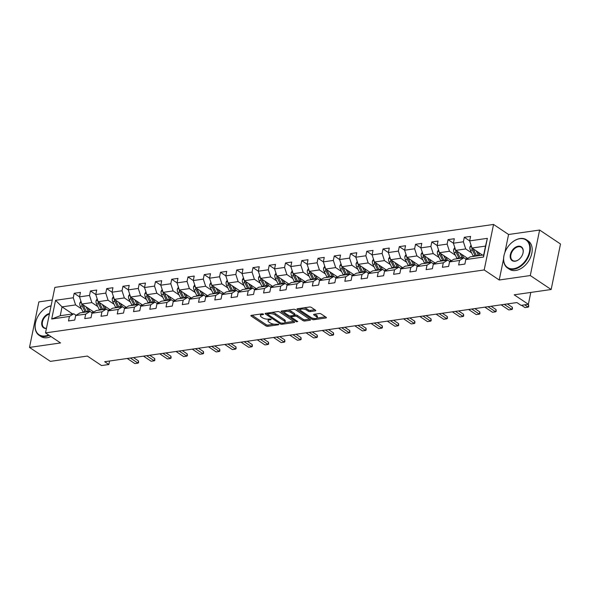 <?xml version="1.0" encoding="UTF-8"?>
<svg xmlns="http://www.w3.org/2000/svg" width="590" height="590" viewBox="0 0 590 590"><rect width="100%" height="100%" fill="white"/><g stroke="black" fill="none" stroke-linecap="round" stroke-linejoin="round"><path stroke-width="0.89" d="M263.531 314.079L262.24 313.799L251.377 315.355A1.335 0.509 -168.4 0 0 250.883 315.635A1.335 0.509 -168.4 0 0 251.17 316.048L265.92 325.916A1.335 0.509 -168.4 0 0 267.764 326.322L278.635 324.758L278.775 324.271L276.083 324.19A4.27 1.63 -168.4 0 1 270.183 322.907L268.952 322.088A4.27 1.63 -168.4 0 1 268.044 320.761A4.27 1.63 -168.4 0 1 269.608 319.861L271.009 319.662L271.157 319.175L268.457 319.094A4.27 1.63 -168.4 0 1 262.565 317.811L261.333 316.992A4.27 1.63 -168.4 0 1 260.426 315.665A4.27 1.63 -168.4 0 1 261.982 314.765L263.391 314.566L263.531 314.079M315.296 310.878A1.335 0.509 -168.4 0 0 315.783 310.598A1.335 0.509 -168.4 0 0 315.503 310.185L311.358 307.412A1.335 0.509 -168.4 0 0 309.521 307.014L297.449 308.747A1.335 0.509 -168.4 0 0 296.962 309.027A1.335 0.509 -168.4 0 0 297.249 309.44L311.999 319.308A1.335 0.509 -168.4 0 0 313.843 319.706L325.909 317.973A1.335 0.509 -168.4 0 0 326.395 317.693A1.335 0.509 -168.4 0 0 326.115 317.28L321.115 313.939A1.335 0.509 -168.4 0 0 319.271 313.533L314.109 314.278A1.335 0.509 -168.4 0 0 313.622 314.558A1.335 0.509 -168.4 0 0 313.902 314.971L316.388 316.631A3.57 1.364 -168.4 0 1 317.14 317.737A3.57 1.364 -168.4 0 1 314.677 318.526A3.57 1.364 -168.4 0 1 310.915 317.413L301.202 310.915A3.57 1.364 -168.4 0 1 300.443 309.809A3.57 1.364 -168.4 0 1 302.906 309.02A3.57 1.364 -168.4 0 1 306.675 310.134L308.29 311.218A1.335 0.509 -168.4 0 0 310.134 311.616L315.296 310.878L315.451 310.148M52.281 299.978L38.844 301.903L29.5 347.414L50.379 361.368L87.364 356.065L101.561 365.557L108.855 364.509L104.681 361.714L516.892 302.559L521.073 305.355L528.367 304.307L530.801 292.426M503.572 258.863L499.228 279.999L530.285 275.545L551.156 289.506L514.17 294.816L528.367 304.307M499.228 279.999L484.198 269.947L45.519 332.9L54.863 287.396L493.542 224.443L484.198 269.947M29.5 347.414L60.549 342.952L45.519 332.9M279.549 311.977A1.335 0.509 -168.4 0 0 277.713 311.579L265.64 313.312A1.335 0.509 -168.4 0 0 265.153 313.592A1.335 0.509 -168.4 0 0 265.441 314.005L280.191 323.873A1.335 0.509 -168.4 0 0 282.035 324.271L294.1 322.538A1.335 0.509 -168.4 0 0 294.587 322.258A1.335 0.509 -168.4 0 0 294.307 321.845L279.549 311.977M281.548 311.026L293.614 309.293A1.335 0.509 -168.4 0 1 295.457 309.698L310.207 319.559A1.335 0.509 -168.4 0 1 310.495 319.979A1.335 0.509 -168.4 0 1 310.008 320.259L304.846 320.997A1.335 0.509 -168.4 0 1 303.002 320.599L297.013 316.594A1.335 0.509 -168.4 0 0 295.177 316.196L291.748 316.683A1.335 0.509 -168.4 0 0 291.261 316.963A1.335 0.509 -168.4 0 0 291.541 317.383L297.773 321.55L296.342 321.749L281.342 311.719A1.335 0.509 -168.4 0 1 281.061 311.306A1.335 0.509 -168.4 0 1 281.548 311.026M530.285 275.545L539.621 230.041L560.5 244.002L551.156 289.506M464.308 237.291L470.562 236.398L469.64 240.882L464.308 237.291L463.386 241.782L453.386 243.22L454.3 238.729L448.053 239.629L447.132 244.113L437.124 245.551L438.046 241.059L431.799 241.959L430.877 246.45L420.869 247.881L421.791 243.397L415.544 244.29L414.623 248.781L404.615 250.219L405.537 245.728L399.29 246.627L398.368 251.111L388.36 252.55L389.282 248.058L383.028 248.958L382.106 253.449L372.106 254.88L373.028 250.396L366.774 251.288L365.852 255.78L355.851 257.218L350.519 253.619L349.597 258.11L339.597 259.548L340.519 255.057L334.265 255.957L333.343 260.441L323.342 261.879L324.264 257.387L318.01 258.287L317.088 262.779L307.088 264.209L308.01 259.725L301.756 260.618L300.834 265.109L290.833 266.547L285.501 262.956L284.579 267.44L274.579 268.878L275.501 264.386L269.247 265.286L268.325 269.778L258.324 271.208L259.239 266.724L252.992 267.617L252.07 272.108L242.062 273.546L242.984 269.055L236.738 269.955L235.816 274.439L225.808 275.877L220.483 272.285L219.561 276.776L209.553 278.207L210.475 273.723L204.221 274.616L203.307 279.107L193.299 280.545L194.221 276.054L187.967 276.953L187.045 281.437L177.044 282.876L171.712 279.284L170.79 283.768L160.79 285.206L161.712 280.715L155.458 281.614L154.536 286.106L144.535 287.536L145.457 283.053L139.203 283.945L138.281 288.436L128.281 289.874L129.203 285.383L122.949 286.283L122.027 290.767L112.026 292.205L106.694 288.613L105.772 293.105L95.772 294.535L90.44 290.944L89.518 295.435L79.517 296.873L80.439 292.382L74.185 293.282L73.263 297.766L55.548 300.31L51.714 319.006L60.232 315.724L73.772 313.777L76.081 315.318M465.798 259.578L470.149 256.893L483.697 254.946L485.511 246.096L471.971 248.036L469.64 240.882L487.355 238.345L483.512 257.041L465.798 259.578L464.876 264.069L458.629 264.969L459.551 260.478L449.543 261.916L448.621 266.4L442.375 267.3L443.289 262.808L433.289 264.246L432.367 268.73L426.113 269.63L427.035 265.139L417.034 266.577L416.112 271.068L409.858 271.961L410.78 267.477L400.78 268.907L399.858 273.399L393.604 274.298L394.526 269.807L384.525 271.245L383.603 275.729L377.349 276.629L378.271 272.137L368.271 273.576L367.349 278.067L361.095 278.959L362.017 274.475L352.016 275.906L351.094 280.398L344.84 281.297L345.762 276.806L335.762 278.244L334.84 282.728L328.586 283.628L329.508 279.136L319.507 280.575L318.585 285.066L312.331 285.958L313.253 281.474L303.245 282.905L302.331 287.396L296.077 288.296L296.999 283.805L286.991 285.243L286.069 289.727L279.822 290.627L280.744 286.135L270.736 287.573L269.814 292.065L263.568 292.957L264.49 288.466L254.482 289.904L253.56 294.395L247.313 295.288L248.228 290.804L238.227 292.234L237.305 296.726L231.051 297.626L231.973 293.134L221.973 294.572L221.051 299.056L214.797 299.956L215.719 295.465L205.718 296.903L204.796 301.394L198.542 302.286L199.464 297.803L189.464 299.233L188.542 303.725L182.288 304.624L183.21 300.133L173.209 301.571L172.287 306.055L166.033 306.955L166.955 302.464L156.955 303.902L156.033 308.393L149.779 309.285L150.701 304.801L140.7 306.232L139.778 310.724L133.524 311.623L134.446 307.132L124.446 308.57L123.524 313.054L117.27 313.954L118.192 309.462L108.184 310.901L107.262 315.392L101.015 316.284L101.937 311.793L91.929 313.231L91.008 317.722L84.761 318.615L85.683 314.131L75.675 315.562L74.753 320.053L68.506 320.953L69.428 316.461L51.714 319.006M90.44 290.944L96.694 290.051L95.772 294.535L98.102 301.689L110.101 309.721M106.694 288.613L112.948 287.714L112.026 292.205L114.357 299.359L126.356 307.383M171.712 279.284L177.966 278.384L177.044 282.876L179.375 290.029L191.374 298.053M220.483 272.285L226.73 271.385L225.808 275.877L228.138 283.03L240.145 291.054M285.501 262.956L291.755 262.056L290.833 266.547L293.164 273.701L305.163 281.725M350.519 253.619L356.773 252.727L355.851 257.218L358.182 264.364L370.181 272.396M467.715 258.398L455.716 250.374L465.717 248.936L471.675 252.918M466.203 259.334L463.895 257.793L453.894 259.224L449.543 261.916M465.717 248.936L463.386 241.782M455.716 250.374L453.386 243.22M459.551 260.478L463.895 257.793M451.461 260.728L439.454 252.704L449.462 251.266L455.421 255.249M449.949 261.665L447.64 260.124L437.64 261.562L433.289 264.246M449.462 251.266L447.132 244.113M439.454 252.704L437.124 245.551M443.289 262.808L447.64 260.124M435.206 263.066L423.2 255.035L433.207 253.604L439.159 257.587M433.694 263.995L431.386 262.454L421.385 263.892L417.034 266.577M433.207 253.604L430.877 246.45M423.2 255.035L420.869 247.881M427.035 265.139L431.386 262.454M418.952 265.397L406.945 257.373L416.953 255.935L422.905 259.917M417.44 266.326L415.131 264.792L405.131 266.223L400.78 268.907M416.953 255.935L414.623 248.781M406.945 257.373L404.615 250.219M410.78 267.477L415.131 264.792M402.697 267.727L390.691 259.703L400.699 258.265L406.65 262.248M401.178 268.664L398.877 267.123L388.876 268.561L384.525 271.245M400.699 258.265L398.368 251.111M390.691 259.703L388.36 252.55M394.526 269.807L398.877 267.123M386.435 270.058L374.436 262.034L384.437 260.596L390.396 264.586M384.923 270.994L382.622 269.453L372.622 270.891L368.271 273.576M384.437 260.596L382.106 253.449M374.436 262.034L372.106 254.88M378.271 272.137L382.622 269.453M358.182 264.364L368.182 262.933L374.141 266.916M368.669 273.325L366.368 271.784L356.367 273.222L352.016 275.906M368.182 262.933L365.852 255.78M362.017 274.475L366.368 271.784M353.926 274.726L341.927 266.702L351.928 265.264L357.887 269.247M352.414 275.663L350.113 274.121L340.106 275.552L335.762 278.244M351.928 265.264L349.597 258.11M341.927 266.702L339.597 259.548M345.762 276.806L350.113 274.121M337.672 277.057L325.673 269.033L335.673 267.594L341.632 271.584M336.16 277.993L333.859 276.452L323.851 277.89L319.507 280.575M335.673 267.594L333.343 260.441M325.673 269.033L323.342 261.879M329.508 279.136L333.859 276.452M321.417 279.394L309.418 271.363L319.419 269.932L325.378 273.915M319.905 280.324L317.604 278.782L307.596 280.221L303.245 282.905M319.419 269.932L317.088 262.779M309.418 271.363L307.088 264.209M313.253 281.474L317.604 278.782M293.164 273.701L303.164 272.263L309.123 276.245M303.651 282.662L301.35 281.12L291.342 282.551L286.991 285.243M303.164 272.263L300.834 265.109M296.999 283.805L301.35 281.12M288.908 284.056L276.909 276.031L286.91 274.593L292.869 278.576M287.396 284.992L285.088 283.451L275.088 284.889L270.736 287.573M286.91 274.593L284.579 267.44M276.909 276.031L274.579 268.878M280.744 286.135L285.088 283.451M272.654 286.393L260.655 278.362L270.655 276.931L276.614 280.914M271.142 287.323L268.834 285.781L258.833 287.219L254.482 289.904M270.655 276.931L268.325 269.778M260.655 278.362L258.324 271.208M264.49 288.466L268.834 285.781M256.399 288.724L244.393 280.7L254.401 279.262L260.36 283.244M254.887 289.653L252.579 288.119L242.579 289.55L238.227 292.234M254.401 279.262L252.07 272.108M244.393 280.7L242.062 273.546M248.228 290.804L252.579 288.119M228.138 283.03L238.146 281.592L244.098 285.575M238.633 291.991L236.325 290.45L226.324 291.888L221.973 294.572M238.146 281.592L235.816 274.439M231.973 293.134L236.325 290.45M223.89 293.385L211.884 285.361L221.892 283.93L227.843 287.913M222.378 294.322L220.07 292.78L210.07 294.218L205.718 296.903M221.892 283.93L219.561 276.776M211.884 285.361L209.553 278.207M215.719 295.465L220.07 292.78M207.636 295.723L195.629 287.691L205.637 286.261L211.589 290.243M206.117 296.652L203.816 295.118L193.815 296.549L189.464 299.233M205.637 286.261L203.307 279.107M195.629 287.691L193.299 280.545M199.464 297.803L203.816 295.118M179.375 290.029L189.375 288.591L195.334 292.574M189.862 298.99L187.561 297.449L177.56 298.879L173.209 301.571M189.375 288.591L187.045 281.437M183.21 300.133L187.561 297.449M175.119 300.384L163.12 292.36L173.121 290.922L179.08 294.911M173.608 301.32L171.306 299.779L161.306 301.217L156.955 303.902M173.121 290.922L170.79 283.768M163.12 292.36L160.79 285.206M166.955 302.464L171.306 299.779M158.865 302.722L146.866 294.69L156.866 293.26L162.825 297.242M157.353 303.651L155.052 302.11L145.044 303.548L140.7 306.232M156.866 293.26L154.536 286.106M146.866 294.69L144.535 287.536M150.701 304.801L155.052 302.11M142.61 305.052L130.611 297.028L140.612 295.59L146.571 299.572M141.099 305.989L138.798 304.447L128.79 305.878L124.446 308.57M140.612 295.59L138.281 288.436M130.611 297.028L128.281 289.874M134.446 307.132L138.798 304.447M114.357 299.359L124.357 297.921L130.316 301.903M124.844 308.319L122.543 306.778L112.535 308.216L108.184 310.901M124.357 297.921L122.027 290.767M118.192 309.462L122.543 306.778M98.102 301.689L108.103 300.258L114.062 304.241M108.59 310.65L106.289 309.108L96.281 310.546L91.929 313.231M108.103 300.258L105.772 293.105M101.937 311.793L106.289 309.108M93.847 312.051L81.848 304.027L91.848 302.589L97.807 306.571M92.335 312.988L90.027 311.446L80.026 312.877L75.675 315.562M91.848 302.589L89.518 295.435M81.848 304.027L79.517 296.873M85.683 314.131L90.027 311.446M72.629 313.939L62.046 306.866L75.594 304.919L81.553 308.902M75.594 304.919L73.263 297.766M60.232 315.724L62.046 306.866L55.548 300.31M69.428 316.461L73.772 313.777M539.621 230.041L508.573 234.495L493.542 224.443M108.855 364.509L109.57 361.014M471.971 248.036L482.546 255.116M483.512 257.041L483.697 254.946M485.511 246.096L487.355 238.345M79.517 296.844L74.185 293.282M128.288 289.845L122.949 286.283M144.543 287.514L139.203 283.945M160.797 285.184L155.458 281.614M193.306 280.516L187.967 276.953M209.561 278.185L204.221 274.616M242.07 273.517L236.738 269.955M258.324 271.186L252.992 267.617M274.579 268.856L269.247 265.286M307.088 264.187L301.756 260.618M323.35 261.857L318.01 258.287M339.604 259.526L334.265 255.957M372.113 254.858L366.774 251.288M388.368 252.527L383.028 248.958M404.622 250.19L399.29 246.627M420.876 247.859L415.544 244.29M437.131 245.529L431.799 241.959M453.386 243.191L448.053 239.629M508.573 234.495L504.878 252.491M260.987 313.976A4.27 1.63 -168.4 0 0 260.677 314.433L260.426 315.665M268.605 319.072A4.27 1.63 -168.4 0 0 268.295 319.529L268.044 320.761M252.07 315.259L266.179 324.684A1.335 0.509 -168.4 0 0 268.022 325.09L274.188 324.205M284.741 322.686L293.658 321.41M266.341 313.209L267.587 314.042M267.912 313.917L267.772 314.404L280.722 323.062L283.495 323.128A4.27 1.63 -168.4 0 0 285.051 322.236A4.27 1.63 -168.4 0 0 284.144 320.908L275.294 314.986A4.27 1.63 -168.4 0 0 269.394 313.703L267.912 313.917L268.111 312.951M285.051 322.236L285.309 321.004A4.27 1.63 -168.4 0 0 284.395 319.677L284.144 320.908M271.54 312.464A4.27 1.63 -168.4 0 1 275.545 313.755L284.395 319.677M309.558 319.131L305.096 319.765L304.846 320.997M294.528 315.097L295.428 314.964A1.335 0.509 -168.4 0 1 297.272 315.362L303.253 319.367A1.335 0.509 -168.4 0 0 305.096 319.765M291.261 316.955L289.616 315.856M284.646 312.53L282.241 310.923M290.811 312.442A3.57 1.364 -168.4 0 0 287.042 311.328A3.57 1.364 -168.4 0 0 284.579 312.117A3.57 1.364 -168.4 0 0 285.339 313.231L288.761 315.517A1.335 0.509 -168.4 0 0 290.597 315.916L294.026 315.429A1.335 0.509 -168.4 0 0 294.513 315.149A1.335 0.509 -168.4 0 0 294.233 314.736L290.811 312.442L291.062 311.21A3.57 1.364 -168.4 0 0 287.75 310.134M285.073 310.517A3.57 1.364 -168.4 0 0 284.83 310.886L284.579 312.117M294.513 315.149L294.764 313.917A1.335 0.509 -168.4 0 0 294.484 313.504L294.233 314.736M291.062 311.21L294.484 313.504M303.747 307.84A3.57 1.364 -168.4 0 1 306.925 308.902L308.541 309.986A1.335 0.509 -168.4 0 0 310.384 310.384L314.854 309.75M300.893 308.253A3.57 1.364 -168.4 0 0 300.694 308.577L300.443 309.809M317.14 317.737L317.398 316.513A3.57 1.364 -168.4 0 0 316.638 315.399L316.388 316.631M314.809 314.175L316.638 315.399M316.948 318.069L325.466 316.845M312.184 318.032L312.25 318.076A1.335 0.509 -168.4 0 0 314.094 318.475L313.843 319.706M298.149 308.644L300.509 310.222M80.919 301.173L79.834 303.002A3.599 2.279 81.8 0 0 80.284 306.328L83.02 311.911A10.399 6.579 81.8 0 0 83.286 312.412M92.254 312.929A8.629 5.458 81.8 0 0 92.822 311.896L93.006 311.491M86.14 306.896L88.235 311.159A10.399 6.579 81.8 0 0 88.493 311.668M88.124 308.223L89.105 310.222A8.629 5.458 81.8 0 0 89.828 311.476M81.745 303.717L81.73 303.71A3.599 2.279 81.8 0 0 82.268 306.048L85.004 311.623A10.399 6.579 81.8 0 0 85.262 312.125M86.059 311.048A8.629 5.458 -98.2 0 1 85.874 310.687L83.138 305.111A1.836 1.158 -98.2 0 1 83.013 304.809M86.516 311.948A10.399 6.579 -98.2 0 1 86.251 311.446L83.514 305.871A3.599 2.279 -98.2 0 1 83.161 304.905M130.375 358.027L138.016 363.138L134.889 363.588L127.248 358.477M138.584 362.68L138.016 363.138L138.466 360.925L138.584 362.68M133.48 357.584L138.466 360.925M51.05 305.981A16.579 11.166 -56.2 0 0 43.579 309.61A16.579 11.166 -56.2 0 0 35.975 320.967A16.579 11.166 -56.2 0 0 45.157 335.946A16.579 11.166 -56.2 0 0 48.579 334.95M49.147 335.327A16.985 11.439 123.8 0 1 45.327 336.484A16.985 11.439 123.8 0 1 39.043 335.231A16.985 11.439 123.8 0 1 35.931 321.137A16.985 11.439 123.8 0 1 35.953 321.056M43.645 309.551A16.985 11.439 123.8 0 1 43.712 309.499A16.985 11.439 123.8 0 1 51.079 305.834M50.983 336.558A16.985 11.439 123.8 0 1 47.163 337.716A16.985 11.439 123.8 0 1 40.88 336.462L39.043 335.231M46.426 328.475A8.29 5.583 123.8 0 1 41.875 321.86A8.29 5.583 123.8 0 1 49.508 313.489M49.383 314.087A7.884 5.31 -56.2 0 0 42.923 320.363A7.884 5.31 -56.2 0 0 44.102 327.664A7.884 5.31 -56.2 0 0 46.47 328.298M519.797 238.707A16.579 11.166 -56.2 0 0 512.061 242.379A16.579 11.166 -56.2 0 0 504.457 253.737A16.579 11.166 -56.2 0 0 513.632 268.716A16.579 11.166 -56.2 0 0 529.429 251.893A16.579 11.166 -56.2 0 0 519.797 238.707M512.127 242.32A16.985 11.439 123.8 0 1 512.194 242.269A16.985 11.439 123.8 0 1 520.122 238.507A16.985 11.439 123.8 0 1 526.405 239.761A16.985 11.439 123.8 0 1 528.662 256.215A16.985 11.439 123.8 0 1 513.809 269.254A16.985 11.439 123.8 0 1 507.525 268A16.985 11.439 123.8 0 1 504.406 253.906A16.985 11.439 123.8 0 1 504.435 253.825M518.256 246.214A8.29 5.583 123.8 0 1 522.843 253.7A8.29 5.583 123.8 0 1 519.045 259.379A8.29 5.583 123.8 0 1 515.173 261.215A8.29 5.583 123.8 0 1 510.357 254.629A8.29 5.583 123.8 0 1 518.256 246.214M522.814 253.789A7.884 5.31 -56.2 0 0 521.346 247.328A7.884 5.31 -56.2 0 0 518.433 246.745A7.884 5.31 -56.2 0 0 511.537 252.8A7.884 5.31 -56.2 0 0 512.585 260.433A7.884 5.31 -56.2 0 0 515.498 261.016A7.884 5.31 -56.2 0 0 519.111 259.327M526.405 239.761L528.242 240.993A16.985 11.439 123.8 0 1 530.499 257.439A16.985 11.439 123.8 0 1 515.645 270.486A16.985 11.439 123.8 0 1 509.362 269.232L507.525 268M97.173 298.842L96.089 300.664A3.599 2.279 81.8 0 0 96.546 303.998L99.275 309.58A10.399 6.579 81.8 0 0 99.54 310.082M108.508 310.598A8.629 5.458 81.8 0 0 109.076 309.566L109.261 309.153M102.395 304.565L104.489 308.828A10.399 6.579 81.8 0 0 104.747 309.33M104.378 305.886L105.359 307.892A8.629 5.458 81.8 0 0 106.082 309.138M97.999 301.387L97.984 301.372A3.599 2.279 81.8 0 0 98.523 303.717L101.259 309.293A10.399 6.579 81.8 0 0 101.517 309.794M102.313 308.71A8.629 5.458 -98.2 0 1 102.129 308.356L99.393 302.773A1.836 1.158 -98.2 0 1 99.267 302.471M102.771 309.617A10.399 6.579 -98.2 0 1 102.505 309.116L99.776 303.533A3.599 2.279 -98.2 0 1 99.422 302.574M113.428 296.512L112.343 298.334A3.599 2.279 81.8 0 0 112.801 301.667L115.537 307.243A10.399 6.579 81.8 0 0 115.795 307.744M124.763 308.26A8.629 5.458 81.8 0 0 125.331 307.235L125.515 306.822M118.656 302.235L120.744 306.498A10.399 6.579 81.8 0 0 121.002 306.999M120.633 303.555L121.614 305.561A8.629 5.458 81.8 0 0 122.337 306.807M114.254 299.049L114.239 299.042A3.599 2.279 81.8 0 0 114.777 301.379L117.513 306.962A10.399 6.579 81.8 0 0 117.771 307.464M118.568 306.38A8.629 5.458 -98.2 0 1 118.384 306.018L115.647 300.443A1.836 1.158 -98.2 0 1 115.522 300.14M119.025 307.279A10.399 6.579 -98.2 0 1 118.767 306.778L116.031 301.202A3.599 2.279 -98.2 0 1 115.677 300.244M146.63 355.696L154.27 360.807L151.143 361.25L143.503 356.146M154.838 360.35L154.27 360.807L154.72 358.587L154.838 360.35M149.735 355.254L154.72 358.587M162.884 353.366L170.525 358.469L167.398 358.919L159.765 353.816M171.093 358.019L170.525 358.469L170.975 356.257L171.093 358.019M165.989 352.916L170.975 356.257M129.682 294.174L128.598 296.003A3.599 2.279 81.8 0 0 129.055 299.329L131.791 304.912A10.399 6.579 81.8 0 0 132.049 305.413M141.017 305.93A8.629 5.458 81.8 0 0 141.585 304.897L141.77 304.492M134.911 299.897L136.998 304.167A10.399 6.579 81.8 0 0 137.256 304.669M136.887 301.225L137.868 303.223A8.629 5.458 81.8 0 0 138.591 304.477M130.508 296.718L130.493 296.711A3.599 2.279 81.8 0 0 131.032 299.049L133.768 304.624A10.399 6.579 81.8 0 0 134.026 305.126M134.822 304.049A8.629 5.458 -98.2 0 1 134.638 303.688L131.902 298.112A1.836 1.158 -98.2 0 1 131.777 297.81M135.28 304.949A10.399 6.579 -98.2 0 1 135.022 304.447L132.285 298.872A3.599 2.279 -98.2 0 1 131.931 297.906M145.936 291.844L144.86 293.665A3.599 2.279 81.8 0 0 145.31 296.999L148.046 302.582A10.399 6.579 81.8 0 0 148.304 303.083M157.272 303.599A8.629 5.458 81.8 0 0 157.84 302.567L158.024 302.154M151.165 297.567L153.253 301.829A10.399 6.579 81.8 0 0 153.511 302.331M153.142 298.894L154.123 300.893A8.629 5.458 81.8 0 0 154.846 302.139M146.763 294.388L146.748 294.373A3.599 2.279 81.8 0 0 147.286 296.718L150.022 302.294A10.399 6.579 81.8 0 0 150.28 302.795M151.077 301.719A8.629 5.458 -98.2 0 1 150.893 301.357L148.156 295.774A1.836 1.158 -98.2 0 1 148.031 295.472M151.534 302.618A10.399 6.579 -98.2 0 1 151.276 302.117L148.54 296.534A3.599 2.279 -98.2 0 1 148.186 295.575M162.191 289.513L161.114 291.335A3.599 2.279 81.8 0 0 161.564 294.668L164.3 300.244A10.399 6.579 81.8 0 0 164.558 300.745M173.526 301.269A8.629 5.458 81.8 0 0 174.094 300.236L174.279 299.823M167.42 295.236L169.507 299.499A10.399 6.579 81.8 0 0 169.765 300M169.396 296.556L170.377 298.562A8.629 5.458 81.8 0 0 171.1 299.808M163.017 292.05L163.002 292.043A3.599 2.279 81.8 0 0 163.541 294.381L166.277 299.963A10.399 6.579 81.8 0 0 166.535 300.465M167.331 299.381A8.629 5.458 -98.2 0 1 167.147 299.027L164.411 293.444A1.836 1.158 -98.2 0 1 164.286 293.142M167.789 300.288A10.399 6.579 -98.2 0 1 167.531 299.779L164.794 294.204A3.599 2.279 -98.2 0 1 164.44 293.245M179.146 351.028L186.779 356.139L183.652 356.589L176.019 351.478M187.347 355.682L186.779 356.139L187.237 353.926L187.347 355.682M182.244 350.585L187.237 353.926M195.401 348.697L203.034 353.808L199.907 354.251L192.274 349.147M203.602 353.351L203.034 353.808L203.491 351.588L203.602 353.351M198.498 348.255L203.491 351.588M211.655 346.367L219.288 351.47L216.161 351.92L208.528 346.817M219.856 351.021L219.288 351.47L219.745 349.258L219.856 351.021M214.753 345.924L219.745 349.258M227.91 344.036L235.543 349.14L232.416 349.59L224.783 344.479M236.111 348.69L235.543 349.14L236 346.927L236.111 348.69M231.007 343.587L236 346.927M244.164 341.699L251.797 346.809L248.67 347.259L241.037 342.148M252.365 346.352L251.797 346.809L252.255 344.597L252.365 346.352M247.262 341.256L252.255 344.597M260.419 339.368L268.052 344.471L264.932 344.921L257.292 339.818M268.627 344.022L268.052 344.471L268.509 342.259L268.627 344.022M263.516 338.925L268.509 342.259M276.673 337.038L284.306 342.141L281.187 342.591L273.546 337.487M284.882 341.691L284.306 342.141L284.764 339.929L284.882 341.691M279.771 336.588L284.764 339.929M292.928 334.7L300.568 339.81L297.441 340.26L289.801 335.15M301.136 339.353L300.568 339.81L301.018 337.598L301.136 339.353M296.025 334.257L301.018 337.598M309.182 332.369L316.823 337.48L313.696 337.923L306.055 332.819M317.391 337.023L316.823 337.48L317.273 335.26L317.391 337.023M312.28 331.927L317.273 335.26M325.437 330.039L333.077 335.142L329.95 335.592L322.31 330.489M333.645 334.692L333.077 335.142L333.527 332.93L333.645 334.692M328.542 329.589L333.527 332.93M341.691 327.701L349.332 332.812L346.205 333.262L338.572 328.151M349.9 332.354L349.332 332.812L349.781 330.599L349.9 332.354M344.796 327.258L349.781 330.599M357.946 325.37L365.586 330.481L362.459 330.924L354.826 325.82M366.154 330.024L365.586 330.481L366.043 328.261L366.154 330.024M361.05 324.928L366.043 328.261M374.207 323.04L381.841 328.143L378.714 328.593L371.081 323.49M382.409 327.693L381.841 328.143L382.298 325.931L382.409 327.693M377.305 322.597L382.298 325.931M390.462 320.709L398.095 325.813L394.968 326.263L387.335 321.152M398.663 325.363L398.095 325.813L398.552 323.6L398.663 325.363M393.56 320.259L398.552 323.6M406.717 318.371L414.35 323.482L411.223 323.932L403.59 318.821M414.918 323.025L414.35 323.482L414.807 321.27L414.918 323.025M409.814 317.929L414.807 321.27M422.971 316.041L430.604 321.144L427.477 321.594L419.844 316.491M431.172 320.695L430.604 321.144L431.061 318.932L431.172 320.695M426.069 315.598L431.061 318.932M439.226 313.71L446.859 318.814L443.732 319.264L436.099 314.153M447.426 318.364L446.859 318.814L447.316 316.601L447.426 318.364M442.323 313.261L447.316 316.601M455.48 311.373L463.113 316.483L459.994 316.933L452.353 311.822M463.688 316.026L463.113 316.483L463.57 314.271L463.688 316.026M458.577 310.93L463.57 314.271M471.735 309.042L479.368 314.146L476.248 314.595L468.608 309.492M479.943 313.696L479.368 314.146L479.825 311.933L479.943 313.696M474.832 308.6L479.825 311.933M178.446 287.183L177.369 289.004A3.599 2.279 81.8 0 0 177.819 292.338L180.555 297.913A10.399 6.579 81.8 0 0 180.813 298.415M189.781 298.931A8.629 5.458 81.8 0 0 190.349 297.906L190.533 297.493M183.674 292.898L185.762 297.168A10.399 6.579 81.8 0 0 186.027 297.67M185.651 294.226L186.632 296.224A8.629 5.458 81.8 0 0 187.355 297.478M179.279 289.719L179.257 289.712A3.599 2.279 81.8 0 0 179.795 292.05L182.531 297.626A10.399 6.579 81.8 0 0 182.797 298.134M183.586 297.05A8.629 5.458 -98.2 0 1 183.402 296.689L180.665 291.113A1.836 1.158 -98.2 0 1 180.547 290.811M184.043 297.95A10.399 6.579 -98.2 0 1 183.785 297.449L181.049 291.873A3.599 2.279 -98.2 0 1 180.695 290.907M194.7 284.845L193.623 286.674A3.599 2.279 81.8 0 0 194.073 290L196.809 295.583A10.399 6.579 81.8 0 0 197.067 296.084M206.035 296.6A8.629 5.458 81.8 0 0 206.603 295.568L206.788 295.155M199.929 290.568L202.016 294.83A10.399 6.579 81.8 0 0 202.281 295.332M201.905 291.895L202.886 293.894A8.629 5.458 81.8 0 0 203.609 295.14M195.533 287.389L195.519 287.374A3.599 2.279 81.8 0 0 196.057 289.719L198.786 295.295A10.399 6.579 81.8 0 0 199.051 295.796M199.84 294.72A8.629 5.458 -98.2 0 1 199.656 294.358L196.92 288.776A1.836 1.158 -98.2 0 1 196.802 288.473M200.298 295.62A10.399 6.579 -98.2 0 1 200.04 295.118L197.303 289.535A3.599 2.279 -98.2 0 1 196.949 288.576M210.955 282.514L209.878 284.336A3.599 2.279 81.8 0 0 210.328 287.669L213.064 293.245A10.399 6.579 81.8 0 0 213.322 293.746M222.29 294.27A8.629 5.458 81.8 0 0 222.858 293.237L223.05 292.824M216.183 288.237L218.27 292.5A10.399 6.579 81.8 0 0 218.536 293.001M218.16 289.557L219.141 291.563A8.629 5.458 81.8 0 0 219.864 292.81M211.788 285.058L211.773 285.044A3.599 2.279 81.8 0 0 212.311 287.382L215.04 292.965A10.399 6.579 81.8 0 0 215.306 293.466M216.095 292.382A8.629 5.458 -98.2 0 1 215.911 292.028L213.182 286.445A1.836 1.158 -98.2 0 1 213.056 286.143M216.552 293.289A10.399 6.579 -98.2 0 1 216.294 292.788L213.558 287.205A3.599 2.279 -98.2 0 1 213.204 286.246M227.216 280.184L226.132 282.005A3.599 2.279 81.8 0 0 226.582 285.339L229.318 290.914A10.399 6.579 81.8 0 0 229.576 291.416M238.544 291.932A8.629 5.458 81.8 0 0 239.112 290.907L239.304 290.494M232.438 285.907L234.532 290.169A10.399 6.579 81.8 0 0 234.791 290.671M234.414 287.227L235.403 289.225A8.629 5.458 81.8 0 0 236.118 290.479M228.042 282.721L228.028 282.713A3.599 2.279 81.8 0 0 228.566 285.051L231.302 290.634A10.399 6.579 81.8 0 0 231.56 291.136M232.357 290.051A8.629 5.458 -98.2 0 1 232.172 289.69L229.436 284.115A1.836 1.158 -98.2 0 1 229.311 283.812M232.807 290.951A10.399 6.579 -98.2 0 1 232.549 290.45L229.812 284.874A3.599 2.279 -98.2 0 1 229.458 283.908M243.471 277.846L242.387 279.675A3.599 2.279 81.8 0 0 242.837 283.001L245.573 288.584A10.399 6.579 81.8 0 0 245.831 289.085M254.799 289.602A8.629 5.458 81.8 0 0 255.374 288.569L255.559 288.163M248.692 283.569L250.787 287.832A10.399 6.579 81.8 0 0 251.045 288.34M250.676 284.896L251.657 286.895A8.629 5.458 81.8 0 0 252.38 288.149M244.297 280.39L244.282 280.383A3.599 2.279 81.8 0 0 244.821 282.721L247.557 288.296A10.399 6.579 81.8 0 0 247.815 288.798M248.611 287.721A8.629 5.458 -98.2 0 1 248.427 287.36L245.691 281.784A1.836 1.158 -98.2 0 1 245.565 281.474M249.061 288.621A10.399 6.579 -98.2 0 1 248.803 288.119L246.067 282.544A3.599 2.279 -98.2 0 1 245.713 281.578M259.725 275.515L258.641 277.337A3.599 2.279 81.8 0 0 259.091 280.67L261.827 286.246A10.399 6.579 81.8 0 0 262.093 286.755M271.061 287.271A8.629 5.458 81.8 0 0 271.629 286.239L271.813 285.826M264.947 281.238L267.041 285.501A10.399 6.579 81.8 0 0 267.3 286.002M266.931 282.558L267.912 284.564A8.629 5.458 81.8 0 0 268.634 285.811M260.551 278.06L260.537 278.045A3.599 2.279 81.8 0 0 261.075 280.39L263.811 285.966A10.399 6.579 81.8 0 0 264.069 286.467M264.866 285.383A8.629 5.458 -98.2 0 1 264.681 285.029L261.945 279.446A1.836 1.158 -98.2 0 1 261.82 279.144M265.323 286.29A10.399 6.579 -98.2 0 1 265.058 285.789L262.321 280.206A3.599 2.279 -98.2 0 1 261.967 279.247M275.98 273.185L274.896 275.006A3.599 2.279 81.8 0 0 275.353 278.34L278.082 283.915A10.399 6.579 81.8 0 0 278.347 284.417M287.315 284.933A8.629 5.458 81.8 0 0 287.883 283.908L288.068 283.495M281.201 278.908L283.296 283.171A10.399 6.579 81.8 0 0 283.554 283.672M283.185 280.228L284.166 282.234A8.629 5.458 81.8 0 0 284.889 283.48M276.806 275.722L276.791 275.714A3.599 2.279 81.8 0 0 277.33 278.052L280.066 283.635A10.399 6.579 81.8 0 0 280.324 284.137M281.12 283.053A8.629 5.458 -98.2 0 1 280.936 282.691L278.2 277.116A1.836 1.158 -98.2 0 1 278.074 276.813M281.578 283.952A10.399 6.579 -98.2 0 1 281.312 283.451L278.576 277.875A3.599 2.279 -98.2 0 1 278.222 276.917M292.234 270.847L291.15 272.676A3.599 2.279 81.8 0 0 291.608 276.002L294.336 281.585A10.399 6.579 81.8 0 0 294.602 282.086M303.57 282.603A8.629 5.458 81.8 0 0 304.138 281.57L304.322 281.165M297.456 276.57L299.55 280.84A10.399 6.579 81.8 0 0 299.808 281.342M299.44 277.897L300.421 279.896A8.629 5.458 81.8 0 0 301.143 281.15M293.06 273.391L293.046 273.384A3.599 2.279 81.8 0 0 293.584 275.722L296.32 281.297A10.399 6.579 81.8 0 0 296.578 281.799M297.375 280.722A8.629 5.458 -98.2 0 1 297.19 280.361L294.454 274.785A1.836 1.158 -98.2 0 1 294.329 274.483M297.832 281.622A10.399 6.579 -98.2 0 1 297.567 281.12L294.838 275.545A3.599 2.279 -98.2 0 1 294.484 274.579M308.489 268.516L307.405 270.338A3.599 2.279 81.8 0 0 307.862 273.671L310.598 279.254A10.399 6.579 81.8 0 0 310.856 279.756M319.824 280.272A8.629 5.458 81.8 0 0 320.392 279.24L320.577 278.827M313.718 274.239L315.805 278.502A10.399 6.579 81.8 0 0 316.063 279.004M315.694 275.56L316.675 277.566A8.629 5.458 81.8 0 0 317.398 278.812M309.315 271.061L309.3 271.046A3.599 2.279 81.8 0 0 309.839 273.391L312.575 278.967A10.399 6.579 81.8 0 0 312.833 279.468M313.629 278.392A8.629 5.458 -98.2 0 1 313.445 278.03L310.709 272.447A1.836 1.158 -98.2 0 1 310.583 272.145M314.087 279.291A10.399 6.579 -98.2 0 1 313.828 278.79L311.092 273.207A3.599 2.279 -98.2 0 1 310.738 272.248M324.743 266.186L323.659 268.007A3.599 2.279 81.8 0 0 324.117 271.341L326.853 276.917A10.399 6.579 81.8 0 0 327.111 277.418M336.079 277.942A8.629 5.458 81.8 0 0 336.647 276.909L336.831 276.496M329.972 271.909L332.059 276.172A10.399 6.579 81.8 0 0 332.318 276.673M331.949 273.229L332.93 275.235A8.629 5.458 81.8 0 0 333.652 276.481M325.569 268.723L325.555 268.716A3.599 2.279 81.8 0 0 326.093 271.053L328.829 276.636A10.399 6.579 81.8 0 0 329.087 277.138M329.884 276.054A8.629 5.458 -98.2 0 1 329.699 275.692L326.963 270.117A1.836 1.158 -98.2 0 1 326.838 269.814M330.341 276.961A10.399 6.579 -98.2 0 1 330.083 276.452L327.347 270.876A3.599 2.279 -98.2 0 1 326.993 269.918M340.998 263.855L339.921 265.677A3.599 2.279 81.8 0 0 340.371 269.011L343.107 274.586A10.399 6.579 81.8 0 0 343.365 275.088M352.333 275.604A8.629 5.458 81.8 0 0 352.901 274.579L353.086 274.166M346.227 269.571L348.314 273.841A10.399 6.579 81.8 0 0 348.572 274.343M348.203 270.899L349.184 272.897A8.629 5.458 81.8 0 0 349.907 274.151M341.824 266.392L341.809 266.385A3.599 2.279 81.8 0 0 342.348 268.723L345.084 274.298A10.399 6.579 81.8 0 0 345.342 274.807M346.138 273.723A8.629 5.458 -98.2 0 1 345.954 273.362L343.218 267.786A1.836 1.158 -98.2 0 1 343.092 267.484M346.596 274.623A10.399 6.579 -98.2 0 1 346.337 274.121L343.601 268.546A3.599 2.279 -98.2 0 1 343.247 267.58M357.252 261.518L356.176 263.346A3.599 2.279 81.8 0 0 356.626 266.673L359.362 272.256A10.399 6.579 81.8 0 0 359.62 272.757M368.588 273.273A8.629 5.458 81.8 0 0 369.156 272.241L369.34 271.828M362.481 267.241L364.568 271.503A10.399 6.579 81.8 0 0 364.827 272.005M364.458 268.568L365.439 270.567A8.629 5.458 81.8 0 0 366.161 271.813M358.078 264.062L358.064 264.047A3.599 2.279 81.8 0 0 358.602 266.392L361.338 271.968A10.399 6.579 81.8 0 0 361.596 272.469M362.393 271.393A8.629 5.458 -98.2 0 1 362.208 271.031L359.472 265.448A1.836 1.158 -98.2 0 1 359.347 265.146M362.85 272.292A10.399 6.579 -98.2 0 1 362.592 271.791L359.856 266.208A3.599 2.279 -98.2 0 1 359.502 265.249M373.507 259.187L372.43 261.009A3.599 2.279 81.8 0 0 372.88 264.342L375.616 269.918A10.399 6.579 81.8 0 0 375.874 270.419M384.842 270.943A8.629 5.458 81.8 0 0 385.41 269.91L385.595 269.497M378.736 264.91L380.823 269.173A10.399 6.579 81.8 0 0 381.088 269.674M380.712 266.23L381.693 268.236A8.629 5.458 81.8 0 0 382.416 269.483M374.34 261.731L374.318 261.717A3.599 2.279 81.8 0 0 374.856 264.055L377.593 269.637A10.399 6.579 81.8 0 0 377.858 270.139M378.647 269.055A8.629 5.458 -98.2 0 1 378.463 268.701L375.727 263.118A1.836 1.158 -98.2 0 1 375.609 262.816M379.104 269.962A10.399 6.579 -98.2 0 1 378.846 269.46L376.11 263.877A3.599 2.279 -98.2 0 1 375.756 262.919M389.761 256.856L388.685 258.678A3.599 2.279 81.8 0 0 389.135 262.012L391.871 267.587A10.399 6.579 81.8 0 0 392.129 268.089M401.097 268.605A8.629 5.458 81.8 0 0 401.665 267.58L401.849 267.167M394.99 262.58L397.077 266.842A10.399 6.579 81.8 0 0 397.343 267.344M396.967 263.9L397.948 265.898A8.629 5.458 81.8 0 0 398.67 267.152M390.595 259.394L390.58 259.386A3.599 2.279 81.8 0 0 391.118 261.724L393.847 267.307A10.399 6.579 81.8 0 0 394.113 267.808M394.902 266.724A8.629 5.458 -98.2 0 1 394.717 266.363L391.981 260.787A1.836 1.158 -98.2 0 1 391.863 260.485M395.359 267.624A10.399 6.579 -98.2 0 1 395.101 267.123L392.365 261.547A3.599 2.279 -98.2 0 1 392.011 260.581M406.016 254.519L404.939 256.348A3.599 2.279 81.8 0 0 405.389 259.674L408.125 265.257A10.399 6.579 81.8 0 0 408.383 265.758M417.351 266.274A8.629 5.458 81.8 0 0 417.919 265.242L418.111 264.836M411.245 260.242L413.339 264.504A10.399 6.579 81.8 0 0 413.597 265.006M413.221 261.569L414.202 263.568A8.629 5.458 81.8 0 0 414.925 264.822M406.849 257.063L406.834 257.056A3.599 2.279 81.8 0 0 407.373 259.394L410.109 264.969A10.399 6.579 81.8 0 0 410.367 265.471M411.164 264.394A8.629 5.458 -98.2 0 1 410.972 264.032L408.243 258.457A1.836 1.158 -98.2 0 1 408.118 258.147M411.614 265.294A10.399 6.579 -98.2 0 1 411.355 264.792L408.619 259.217A3.599 2.279 -98.2 0 1 408.265 258.25M422.278 252.188L421.194 254.01A3.599 2.279 81.8 0 0 421.644 257.343L424.38 262.919A10.399 6.579 81.8 0 0 424.638 263.428M433.606 263.944A8.629 5.458 81.8 0 0 434.174 262.911L434.365 262.498M427.499 257.911L429.594 262.174A10.399 6.579 81.8 0 0 429.852 262.675M429.476 259.231L430.464 261.237A8.629 5.458 81.8 0 0 431.187 262.484M423.104 254.732L423.089 254.718A3.599 2.279 81.8 0 0 423.627 257.063L426.364 262.639A10.399 6.579 81.8 0 0 426.622 263.14M427.418 262.056A8.629 5.458 -98.2 0 1 427.234 261.702L424.498 256.119A1.836 1.158 -98.2 0 1 424.372 255.817M427.868 262.963A10.399 6.579 -98.2 0 1 427.61 262.462L424.874 256.879A3.599 2.279 -98.2 0 1 424.52 255.92M438.532 249.858L437.448 251.679A3.599 2.279 81.8 0 0 437.898 255.013L440.634 260.588A10.399 6.579 81.8 0 0 440.892 261.09M449.868 261.606A8.629 5.458 81.8 0 0 450.436 260.581L450.62 260.168M443.754 255.581L445.848 259.843A10.399 6.579 81.8 0 0 446.106 260.345M445.738 256.901L446.719 258.907A8.629 5.458 81.8 0 0 447.441 260.153M439.358 252.395L439.344 252.387A3.599 2.279 81.8 0 0 439.882 254.725L442.618 260.308A10.399 6.579 81.8 0 0 442.876 260.81M443.673 259.725A8.629 5.458 -98.2 0 1 443.488 259.364L440.752 253.789A1.836 1.158 -98.2 0 1 440.627 253.486M444.123 260.625A10.399 6.579 -98.2 0 1 443.864 260.124L441.128 254.548A3.599 2.279 -98.2 0 1 440.774 253.589M454.787 247.52L453.703 249.349A3.599 2.279 81.8 0 0 454.152 252.675L456.889 258.258A10.399 6.579 81.8 0 0 457.154 258.759M466.122 259.276A8.629 5.458 81.8 0 0 466.69 258.243L466.874 257.837M460.008 253.243L462.103 257.506A10.399 6.579 81.8 0 0 462.361 258.014M461.992 254.57L462.973 256.569A8.629 5.458 81.8 0 0 463.696 257.823M455.613 250.064L455.598 250.057A3.599 2.279 81.8 0 0 456.136 252.395L458.873 257.97A10.399 6.579 81.8 0 0 459.131 258.472M459.927 257.395A8.629 5.458 -98.2 0 1 459.743 257.034L457.007 251.458A1.836 1.158 -98.2 0 1 456.881 251.156M460.384 258.295A10.399 6.579 -98.2 0 1 460.119 257.793L457.383 252.218A3.599 2.279 -98.2 0 1 457.029 251.252M487.989 306.712L495.63 311.815L492.502 312.265L484.862 307.161M496.197 311.365L495.63 311.815L496.079 309.603L496.197 311.365M491.087 306.262L496.079 309.603M504.244 304.374L511.884 309.485L508.757 309.934L501.117 304.824M512.452 309.027L511.884 309.485L512.334 307.272L512.452 309.027M507.348 303.931L512.334 307.272M471.041 245.189L469.957 247.011A3.599 2.279 81.8 0 0 470.414 250.344L473.143 255.927A10.399 6.579 81.8 0 0 473.409 256.429M476.263 250.912L478.357 255.175A10.399 6.579 81.8 0 0 478.615 255.677M478.247 252.232L479.228 254.238A8.629 5.458 81.8 0 0 479.95 255.485M471.867 247.734L471.853 247.719A3.599 2.279 81.8 0 0 472.391 250.064L475.127 255.64A10.399 6.579 81.8 0 0 475.385 256.141M476.182 255.064A8.629 5.458 -98.2 0 1 475.997 254.703L473.261 249.12A1.836 1.158 -98.2 0 1 473.136 248.818M476.639 255.964A10.399 6.579 -98.2 0 1 476.373 255.463L473.645 249.88A3.599 2.279 -98.2 0 1 473.283 248.921M524.672 304.838L528.139 307.154L525.012 307.596L521.553 305.288M528.706 306.697L528.139 307.154L528.588 304.934L528.706 306.697M527.777 304.388L528.588 304.934M262.181 313.806L261.982 314.765M271.112 319.153L271.009 319.662M269.8 318.902L269.608 319.861M278.738 324.249L278.635 324.758M268.022 325.09L267.764 326.322M266.179 324.684L265.92 325.916M251.311 315.37L251.17 316.048M263.494 314.057L263.391 314.566M294.255 321.808L294.1 322.538M282.234 323.313L282.035 324.271M280.405 322.848L280.191 323.873M265.581 313.32L265.441 314.005M275.545 313.755L275.294 314.986M269.593 312.744L269.394 313.703M310.156 319.529L310.008 320.259M303.253 319.367L303.002 320.599M297.272 315.362L297.013 316.594M295.428 314.964L295.177 316.196M291.947 315.724L291.748 316.683M296.549 320.731L296.342 321.749M281.482 311.033L281.342 311.719M310.384 310.384L310.134 311.616M308.541 309.986L308.29 311.218M306.925 308.902L306.675 310.134M314.042 314.286L313.902 314.971M326.064 317.243L325.909 317.973M312.25 318.076L311.999 319.308M297.389 308.754L297.249 309.44M81.42 302.714L79.871 302.935M85.004 311.623L83.02 311.911M92.822 311.896L93.478 311.808M88.235 311.159L86.251 311.446M82.268 306.048L80.284 306.328M84.407 305.738L83.514 305.871M97.675 300.376L96.126 300.605M101.259 309.293L99.275 309.58M109.076 309.566L109.733 309.47M104.489 308.828L102.505 309.116M98.523 303.717L96.546 303.998M100.669 303.408L99.776 303.533M113.929 298.046L112.388 298.267M117.513 306.962L115.537 307.243M125.331 307.235L125.987 307.139M120.744 306.498L118.767 306.778M114.777 301.379L112.801 301.667M116.923 301.077L116.031 301.202M130.184 295.715L128.642 295.937M133.768 304.624L131.791 304.912M141.585 304.897L142.242 304.809M136.998 304.167L135.022 304.447M131.032 299.049L129.055 299.329M133.178 298.739L132.285 298.872M146.438 293.385L144.897 293.606M150.022 302.294L148.046 302.582M157.84 302.567L158.496 302.471M153.253 301.829L151.276 302.117M147.286 296.718L145.31 296.999M149.432 296.409L148.54 296.534M162.692 291.047L161.151 291.268M166.277 299.963L164.3 300.244M174.094 300.236L174.758 300.14M169.507 299.499L167.531 299.779M163.541 294.381L161.564 294.668M165.687 294.078L164.794 294.204M178.947 288.717L177.406 288.938M182.531 297.626L180.555 297.913M190.349 297.906L191.013 297.81M185.762 297.168L183.785 297.449M179.795 292.05L177.819 292.338M181.941 291.74L181.049 291.873M195.202 286.386L193.66 286.607M198.786 295.295L196.809 295.583M206.603 295.568L207.267 295.472M202.016 294.83L200.04 295.118M196.057 289.719L194.073 290M198.196 289.41L197.303 289.535M211.456 284.048L209.915 284.269M215.04 292.965L213.064 293.245M222.858 293.237L223.522 293.142M218.27 292.5L216.294 292.788M212.311 287.382L210.328 287.669M214.45 287.079L213.558 287.205M227.71 281.718L226.169 281.939M231.302 290.634L229.318 290.914M239.112 290.907L239.776 290.811M234.532 290.169L232.549 290.45M228.566 285.051L226.582 285.339M230.705 284.741L229.812 284.874M243.965 279.387L242.424 279.608M247.557 288.296L245.573 288.584M255.374 288.569L256.031 288.473M250.787 287.832L248.803 288.119M244.821 282.721L242.837 283.001M246.959 282.411L246.067 282.544M260.227 277.049L258.678 277.271M263.811 285.966L261.827 286.246M271.629 286.239L272.285 286.143M267.041 285.501L265.058 285.789M261.075 280.39L259.091 280.67M263.214 280.08L262.321 280.206M276.481 274.719L274.933 274.94M280.066 283.635L278.082 283.915M287.883 283.908L288.54 283.812M283.296 283.171L281.312 283.451M277.33 278.052L275.353 278.34M279.468 277.75L278.576 277.875M292.736 272.388L291.195 272.61M296.32 281.297L294.336 281.585M304.138 281.57L304.794 281.482M299.55 280.84L297.567 281.12M293.584 275.722L291.608 276.002M295.73 275.412L294.838 275.545M308.99 270.058L307.449 270.279M312.575 278.967L310.598 279.254M320.392 279.24L321.048 279.144M315.805 278.502L313.828 278.79M309.839 273.391L307.862 273.671M311.985 273.082L311.092 273.207M325.245 267.72L323.704 267.941M328.829 276.636L326.853 276.917M336.647 276.909L337.303 276.813M332.059 276.172L330.083 276.452M326.093 271.053L324.117 271.341M328.239 270.751L327.347 270.876M341.499 265.389L339.958 265.611M345.084 274.298L343.107 274.586M352.901 274.579L353.558 274.483M348.314 273.841L346.337 274.121M342.348 268.723L340.371 269.011M344.494 268.413L343.601 268.546M357.754 263.059L356.213 263.28M361.338 271.968L359.362 272.256M369.156 272.241L369.819 272.145M364.568 271.503L362.592 271.791M358.602 266.392L356.626 266.673M360.748 266.083L359.856 266.208M374.008 260.721L372.467 260.942M377.593 269.637L375.616 269.918M385.41 269.91L386.074 269.814M380.823 269.173L378.846 269.46M374.856 264.055L372.88 264.342M377.003 263.752L376.11 263.877M390.263 258.391L388.722 258.612M393.847 267.307L391.871 267.587M401.665 267.58L402.328 267.484M397.077 266.842L395.101 267.123M391.118 261.724L389.135 262.012M393.257 261.414L392.365 261.547M406.517 256.06L404.976 256.281M410.109 264.969L408.125 265.257M417.919 265.242L418.583 265.146M413.339 264.504L411.355 264.792M407.373 259.394L405.389 259.674M409.512 259.084L408.619 259.217M422.772 253.722L421.231 253.943M426.364 262.639L424.38 262.919M434.174 262.911L434.837 262.816M429.594 262.174L427.61 262.462M423.627 257.063L421.644 257.343M425.766 256.753L424.874 256.879M439.034 251.392L437.485 251.613M442.618 260.308L440.634 260.588M450.436 260.581L451.092 260.485M445.848 259.843L443.864 260.124M439.882 254.725L437.898 255.013M442.021 254.423L441.128 254.548M455.288 249.061L453.74 249.282M458.873 257.97L456.889 258.258M466.69 258.243L467.346 258.155M462.103 257.506L460.119 257.793M456.136 252.395L454.152 252.675M458.275 252.085L457.383 252.218M471.543 246.731L469.994 246.952M475.127 255.64L473.143 255.927M478.357 255.175L476.373 255.463M472.391 250.064L470.414 250.344M474.53 249.754L473.645 249.88M267.801 313.002L267.572 314.109M291.504 315.79L291.261 316.963"/></g></svg>
